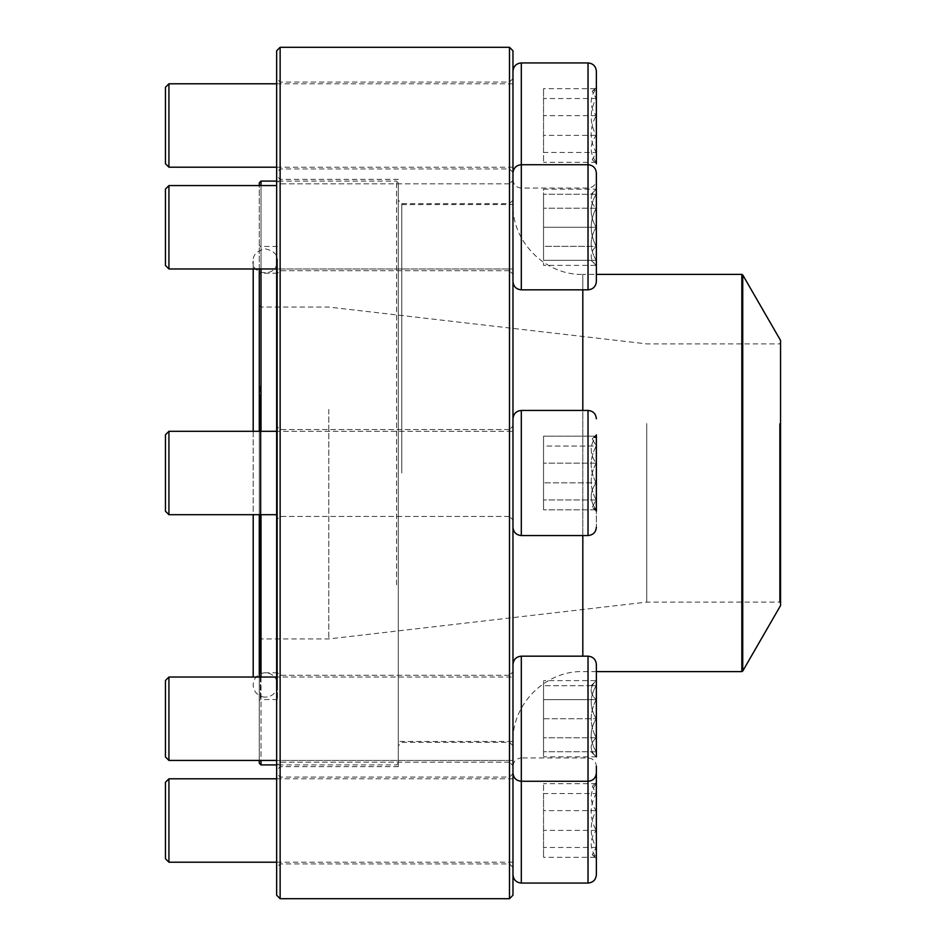 <?xml version="1.0" encoding="UTF-8"?>
<svg xmlns="http://www.w3.org/2000/svg" width="946" height="946" viewBox="0 0 946 946"><rect width="100%" height="100%" fill="white"/><g stroke="black" fill="none" stroke-linecap="round" stroke-linejoin="round"><path stroke-width="0.71" stroke-dasharray="4.73 3.55" d="M509.492 47.3L509.492 898.7M280.134 898.7L280.134 47.3M512.969 473L512.969 745.791L512.969 473M512.969 718.724L512.969 772.941L512.969 718.724M512.969 820.513L512.969 773.592L512.969 820.513M512.969 227.276L512.969 173.059L512.969 227.276M512.969 125.487L512.969 172.409L512.969 125.487M512.969 895.223L512.969 50.777M276.658 473L276.658 175.873L276.658 473M276.658 718.724L276.658 765.645L276.658 718.724M276.658 820.513L276.658 773.592L276.658 820.513M276.658 227.276L276.658 180.355L276.658 227.276M276.658 125.487L276.658 172.409L276.658 125.487M276.658 50.777L276.658 895.223M509.492 227.276L509.492 183.831L509.492 227.276M280.134 227.276L280.134 183.831L280.134 227.276M280.134 473L280.134 766.65L280.134 473M398.29 473L398.29 766.65L398.29 473M509.492 473L509.492 742.326L509.492 473M401.766 473L401.766 203.674L401.766 473M509.492 125.487L509.492 168.932L509.492 125.487M280.134 125.487L280.134 168.932L280.134 125.487M509.492 718.724L509.492 762.169L509.492 718.724M280.134 718.724L280.134 762.169L280.134 718.724M509.492 820.513L509.492 777.068L509.492 820.513M280.134 820.513L280.134 777.068L280.134 820.513M596.37 227.276L596.37 173.059L596.37 227.276M596.37 274.399L596.37 281.482L596.37 274.399L582.819 274.399L582.819 656.169M168.932 227.276L168.932 185.57L168.932 227.276M165.455 227.276L165.455 189.046L165.455 227.276M596.193 227.276L596.193 260.292C589.535 249.354 589.535 238.345 596.193 227.276C589.535 216.338 589.535 205.341 596.193 194.261L596.193 227.276L596.193 194.261C589.547 194.261 589.547 194.261 596.193 194.261C589.547 194.261 589.547 194.261 596.193 194.261C589.535 205.187 589.535 216.196 596.193 227.276C589.535 238.203 589.535 249.212 596.193 260.292L596.193 227.276L543.548 227.276L543.548 260.292L543.548 194.261L543.548 227.276L596.193 227.276M596.193 260.292L596.193 265.388L596.193 260.292C589.547 260.292 589.547 260.292 596.193 260.292C589.547 260.292 589.547 260.292 596.193 260.292L543.548 260.292L596.193 260.292M596.193 194.261L543.548 194.261L596.193 194.261M596.37 98.538L596.37 163.611L596.37 98.538M596.37 163.824L596.37 71.281M512.969 87.162L512.969 179.705L512.969 87.162M512.969 154.978L512.969 83.792L512.969 154.978M168.932 167.194L168.932 83.792M165.455 87.269L165.455 163.717M596.193 152.448L596.193 163.611L596.193 162.31L592.255 159.673L596.193 152.448C589.535 140.256 589.535 127.982 596.193 115.625L596.193 152.448L543.548 152.448L543.548 162.31L543.548 88.664L543.548 152.448M596.193 88.664L596.193 115.625C589.547 106.638 589.547 97.651 596.193 88.664L592.255 91.313L596.193 98.538L596.193 87.375L596.193 88.664L543.548 88.664M596.193 135.361L596.193 98.538C589.535 110.729 589.535 123.004 596.193 135.361C589.547 144.348 589.547 153.335 596.193 162.31L596.193 135.361L543.548 135.361M596.193 162.31L543.548 162.31M596.193 98.538L543.548 98.538M596.193 115.625L543.548 115.625M591.084 194.261L596.37 189.153L596.193 246.338C589.535 252.641 589.535 259.003 596.193 265.388L596.193 246.338L596.193 265.388C589.535 259.086 589.535 252.724 596.193 246.338C589.547 233.627 589.547 220.926 596.193 208.215C589.535 201.9 589.535 195.55 596.193 189.153C589.535 195.467 589.535 201.817 596.193 208.215L596.193 189.153L543.548 189.153L543.548 208.215L543.548 189.153M596.37 281.482L596.37 173.059C595.874 167.998 593.095 165.219 588.022 164.722L588.022 289.831C593.095 289.334 595.874 286.555 596.37 281.482M512.969 173.059L512.969 281.482L512.969 173.059C513.453 167.998 516.244 165.219 521.305 164.722L521.305 62.933M168.932 268.971L168.932 185.57L165.455 189.046L165.455 265.495L168.932 268.971L512.969 268.971L512.969 185.57L512.969 268.971L276.658 268.971M596.193 246.338L596.193 208.215C589.547 220.926 589.547 233.627 596.193 246.338L543.548 246.338L543.548 208.215L543.548 265.388L543.548 246.338L596.193 246.338M596.193 208.215L543.548 208.215L596.193 208.215M591.084 260.292L596.37 265.388L543.548 265.388M596.37 446.039L596.37 511.124L596.37 446.039M596.37 511.124L592.255 507.186L596.193 511.124L596.193 436.177C589.547 445.164 589.547 454.151 596.193 463.138C589.535 475.33 589.535 487.604 596.193 499.961L592.267 507.174L596.193 509.823L596.37 511.124L596.193 463.138C589.535 475.33 589.535 487.604 596.193 499.961L592.267 507.174L596.193 509.823C589.547 500.836 589.547 491.849 596.193 482.862C589.535 470.67 589.535 458.396 596.193 446.039L592.267 438.826L596.193 436.177L596.193 434.876L596.193 446.039L543.548 446.039L543.548 509.823L543.548 436.177L543.548 509.823L543.548 436.177L543.548 446.039L596.193 446.039L596.193 482.862L543.548 482.862L596.193 482.862C589.535 470.67 589.535 458.396 596.193 446.039L592.267 438.826L596.193 436.177C589.547 445.164 589.547 454.151 596.193 463.138L596.193 436.177L543.548 436.177L596.193 436.177L596.193 434.876L592.255 438.814L596.37 434.876M512.969 434.663L512.969 527.206L512.969 434.663M512.969 502.492L512.969 431.293L512.969 502.492M168.932 431.293L165.455 434.77L165.455 511.23L165.455 434.77L165.455 511.23L168.932 514.707L168.932 431.293L168.932 514.707L168.932 431.293L512.969 431.293L512.969 514.707L512.969 431.293L276.658 431.293M596.193 463.138L543.548 463.138L596.193 463.138M596.193 509.823L543.548 509.823L596.193 509.823C589.547 500.836 589.547 491.849 596.193 482.862L596.193 509.823M596.193 499.961L543.548 499.961L596.193 499.961M277.497 386.228L277.497 699.543L277.497 386.228M277.497 396.457L277.497 672.819L277.497 396.457M259.287 385.826L259.287 700.584L259.287 385.826M259.287 182.826L259.287 763.174M276.658 760.43L512.969 760.43L512.969 677.029L512.969 760.43L259.287 760.43L259.287 677.029M259.287 514.707L259.287 431.293M259.287 268.971L259.287 185.57M396.551 584.817L396.551 181.088L396.551 584.817M261.013 764.912L261.013 181.088M261.013 185.57L261.013 268.971M261.013 431.293L261.013 514.707M261.013 677.029L261.013 760.43M398.29 584.155L398.29 182.826L398.29 584.155M398.29 370.17L398.29 741.451L398.29 370.17M512.969 370.17L512.969 741.451L512.969 370.17M780.545 340.43L780.545 605.57M780.545 423.146L780.545 603.146L780.545 423.146M779.504 423.548L779.504 602.105L779.504 423.548M646.757 423.548L646.757 602.105L646.757 423.548M328.782 409.441L328.782 638.94L328.782 409.441M261.013 409.441L261.013 638.94L261.013 409.441M259.287 408.778L259.287 640.678L259.287 408.778M259.287 396.859L259.287 671.778L259.287 396.859M265.353 697.107A12.144 12.144 0 0 1 254.841 678.897A12.144 12.144 0 0 1 275.877 678.897A12.144 12.144 0 0 1 265.353 697.107M591.084 751.739L596.193 756.847C589.535 750.533 589.535 744.183 596.193 737.785L596.193 680.612C589.535 686.914 589.535 693.276 596.193 699.662C589.535 693.359 589.535 686.997 596.193 680.612L596.193 751.739C589.547 751.739 589.547 751.739 596.193 751.739C589.547 751.739 589.547 751.739 596.193 751.739C589.535 740.813 589.535 729.804 596.193 718.724C589.535 707.797 589.535 696.788 596.193 685.708L596.193 699.662C589.547 712.373 589.547 725.074 596.193 737.785C589.535 744.1 589.535 750.45 596.193 756.847L596.193 685.708C589.535 696.646 589.535 707.655 596.193 718.724C589.535 729.662 589.535 740.659 596.193 751.739L596.37 664.518C595.874 659.445 593.095 656.666 588.022 656.169L588.022 883.067M168.932 760.43L168.932 677.029L168.932 760.43L168.932 677.029L512.969 677.029L276.658 677.029M168.932 677.029L165.455 680.505L165.455 756.954M596.193 685.708C589.547 685.708 589.547 685.708 596.193 685.708C589.547 685.708 589.547 685.708 596.193 685.708L543.548 685.708L543.548 718.724L543.548 685.708L596.193 685.708M543.548 718.724L543.548 751.739L543.548 718.724L596.193 718.724L543.548 718.724M596.193 751.739L543.548 751.739L596.193 751.739M596.37 847.462L596.37 782.389L596.37 847.462M596.37 874.719L596.37 766.295C595.874 761.234 593.095 758.456 588.022 757.959L521.305 757.959L521.305 656.169L588.022 656.169L588.022 781.278L588.022 656.169M512.969 858.838L512.969 766.295L512.969 858.838M512.969 791.022L512.969 862.208L512.969 791.022M168.932 862.208L168.932 778.806M165.455 782.283L165.455 858.732M596.193 793.552L596.193 782.389L596.193 783.69L592.255 786.327L596.193 793.552C589.535 805.744 589.535 818.018 596.193 830.375L596.193 793.552L543.548 793.552L543.548 783.69L543.548 857.336L543.548 793.552M596.193 857.336L596.193 830.375C589.547 839.362 589.547 848.349 596.193 857.336L592.255 854.687L596.193 847.462L596.193 858.625L596.193 857.336L543.548 857.336M596.193 810.639L596.193 847.462C589.535 835.271 589.535 822.996 596.193 810.639C589.547 801.652 589.547 792.665 596.193 783.69L596.193 810.639L543.548 810.639M596.193 783.69L543.548 783.69M596.193 847.462L543.548 847.462M596.193 830.375L543.548 830.375M512.969 772.941L512.969 664.518L512.969 772.941M596.193 699.662L596.193 737.785C589.547 725.074 589.547 712.373 596.193 699.662L543.548 699.662L543.548 756.847L543.548 680.612L543.548 699.662L596.193 699.662M596.193 737.785L543.548 737.785L596.193 737.785M596.37 756.847L543.548 756.847M591.084 685.708L596.37 680.612L543.548 680.612M596.37 434.663L596.37 527.206L596.37 434.663M512.969 511.337L512.969 418.794L512.969 511.337M521.305 227.276L521.305 289.831L521.305 227.276M588.022 62.933L588.022 188.041L588.022 164.722L521.305 164.722L521.305 289.831L588.022 289.831M588.022 535.554L521.305 535.554L521.305 410.446L521.305 535.554L521.305 410.446L588.022 410.446L588.022 535.554C593.095 535.058 595.874 532.279 596.37 527.206M260.327 386.228L260.327 699.543L260.327 386.228M582.819 535.554L582.819 410.446M582.819 289.831L582.819 274.399C545.487 275.357 511.999 241.88 512.969 204.549L398.29 204.549M741.83 274.399L741.83 671.601M742.728 671.081L742.728 274.919M260.327 396.457L260.327 672.819L260.327 396.457M521.305 883.067L521.305 757.959C516.244 758.456 513.453 761.234 512.969 766.295M521.305 781.278L521.305 656.169L521.305 781.278L588.022 781.278C593.095 780.781 595.874 778.002 596.37 772.941M509.492 183.831L280.134 183.831L276.658 180.355L280.134 183.831L509.492 183.831L512.969 180.355L509.492 183.831M509.492 270.71L280.134 270.71L276.658 274.186L280.134 270.71L509.492 270.71L512.969 274.186L509.492 270.71M398.29 179.35L280.134 179.35L276.658 175.873M398.29 766.65L280.134 766.65L276.658 770.127M512.969 200.209L509.492 203.674L401.766 203.674L398.29 200.209M512.969 745.791L509.492 742.326L401.766 742.326L398.29 745.791M512.969 78.577L509.492 82.054L280.134 82.054L276.658 78.577M512.969 172.409L509.492 168.932L280.134 168.932L276.658 172.409M509.492 429.567L280.134 429.567L276.658 426.09L280.134 429.567L509.492 429.567L512.969 426.09L509.492 429.567M509.492 516.433L280.134 516.433L276.658 519.91L280.134 516.433L509.492 516.433L512.969 519.91L509.492 516.433M509.492 675.29L280.134 675.29L276.658 671.814L280.134 675.29L509.492 675.29L512.969 671.814L509.492 675.29M509.492 762.169L280.134 762.169L276.658 765.645L280.134 762.169L509.492 762.169L512.969 765.645L509.492 762.169M512.969 773.592L509.492 777.068L280.134 777.068L276.658 773.592M512.969 867.423L509.492 863.946L280.134 863.946L276.658 867.423M168.932 185.57L276.658 185.57M521.305 289.831C516.244 289.334 513.453 286.555 512.969 281.482M512.969 179.705C513.453 184.766 516.244 187.544 521.305 188.041L588.022 188.041C593.095 187.544 595.874 184.766 596.37 179.705M276.658 167.194L512.969 167.194M276.658 83.792L512.969 83.792M592.255 159.673L596.37 163.611M592.255 91.301L596.37 87.375M276.658 514.707L168.932 514.707M277.497 246.457L260.327 246.457L259.287 245.416M277.497 699.543L260.327 699.543L259.287 700.584M398.29 182.826L396.551 181.088L276.658 181.088M398.29 763.174L396.551 764.912L276.658 764.912M596.37 671.601L582.819 671.601C545.487 670.643 511.999 704.12 512.969 741.451L398.29 741.451M259.287 640.678L261.013 638.94L328.782 638.94L646.757 602.105L779.504 602.105L780.545 603.146M259.287 305.322L261.013 307.06L328.782 307.06L646.757 343.895L779.504 343.895L780.545 342.854M277.497 273.181L260.327 273.181L259.287 274.222M277.497 672.819L260.327 672.819L259.287 671.778M253.209 677.029L253.209 261.037C250.004 273.039 275.582 279.85 277.497 261.037L277.497 684.963L277.497 261.037C277.805 254.793 273.761 250.737 265.353 248.893C256.945 250.737 252.901 254.793 253.209 261.037L253.209 268.971M253.209 431.293L253.209 514.707M276.658 862.208L512.969 862.208M276.658 778.806L512.969 778.806M592.255 786.327L596.37 782.389M592.255 854.699L596.37 858.625M521.305 656.169C516.244 656.666 513.453 659.445 512.969 664.518M521.305 535.554C516.244 535.058 513.453 532.279 512.969 527.206M521.305 410.446C516.244 410.942 513.453 413.721 512.969 418.794M588.022 410.446C593.095 410.942 595.874 413.721 596.37 418.794"/><path stroke-width="1.42" d="M509.492 473L509.492 47.3L280.134 47.3L280.134 898.7L509.492 898.7L509.492 473M509.492 47.3L512.969 50.777L512.969 895.223L509.492 898.7M280.134 898.7L276.658 895.223L276.658 50.777L280.134 47.3M596.37 265.388L596.37 274.399L596.37 265.388M588.022 62.933L521.305 62.933L521.305 289.831L588.022 289.831L588.022 62.933C593.095 63.429 595.874 66.208 596.37 71.281L596.37 163.824M168.932 167.194L165.455 163.717L165.455 87.269L168.932 83.792L168.932 167.194L276.658 167.194M512.969 173.059C513.453 167.998 516.232 165.219 521.305 164.722L588.022 164.722C593.095 165.219 595.874 167.998 596.37 173.059L596.37 281.482C595.874 286.555 593.095 289.334 588.022 289.831M168.932 268.971L165.455 265.495L165.455 189.046L168.932 185.57L168.932 268.971L276.658 268.971M596.37 434.876L596.37 511.124M168.932 514.707L165.455 511.23L165.455 434.77L168.932 431.293L168.932 514.707L276.658 514.707M261.013 760.43L261.013 764.912L259.287 763.174L259.287 760.43L168.932 760.43L276.658 760.43M259.287 677.029L259.287 514.707M259.287 431.293L259.287 268.971M259.287 185.57L259.287 182.826L261.013 181.088L261.013 185.57M261.013 268.971L261.013 431.293M261.013 514.707L261.013 677.029M742.728 671.081L780.545 605.57L780.545 340.43L742.728 274.919L742.728 671.081L741.83 671.601L741.83 274.399L596.37 274.399M588.022 656.169L521.305 656.169L521.305 883.067L588.022 883.067L588.022 656.169C593.095 656.666 595.874 659.445 596.37 664.518L596.37 756.847M168.932 718.724L168.932 760.43L165.455 756.954L165.455 680.505L168.932 677.029L168.932 718.724M596.37 766.295L596.37 874.719C595.874 879.792 593.095 882.571 588.022 883.067M168.932 862.208L165.455 858.732L165.455 782.283L168.932 778.806L168.932 862.208L276.658 862.208M521.305 781.278C516.232 780.781 513.453 778.002 512.969 772.941C513.453 778.002 516.244 780.781 521.305 781.278L588.022 781.278C593.095 780.781 595.874 778.002 596.37 772.941M588.022 410.446L521.305 410.446L521.305 535.554L588.022 535.554L588.022 410.446C593.095 410.942 595.874 413.721 596.37 418.794M582.819 656.169L582.819 535.554M582.819 410.446L582.819 289.831M168.932 83.792L276.658 83.792M521.305 62.933C516.244 63.429 513.453 66.208 512.969 71.281M168.932 185.57L276.658 185.57M521.305 289.831C516.244 289.334 513.453 286.555 512.969 281.482M168.932 431.293L276.658 431.293M521.305 410.446C516.244 410.942 513.453 413.721 512.969 418.794M521.305 535.554C516.244 535.058 513.453 532.279 512.969 527.206M588.022 535.554C593.095 535.058 595.874 532.279 596.37 527.206M276.658 181.088L261.013 181.088M276.658 764.912L261.013 764.912M741.83 671.601L596.37 671.601M741.83 274.399L742.728 274.919M253.209 268.971L253.209 431.293M253.209 514.707L253.209 677.029M168.932 677.029L276.658 677.029M521.305 656.169C516.244 656.666 513.453 659.445 512.969 664.518M165.455 756.954L168.932 760.43M168.932 778.806L276.658 778.806M521.305 883.067C516.244 882.571 513.453 879.792 512.969 874.719"/></g></svg>
